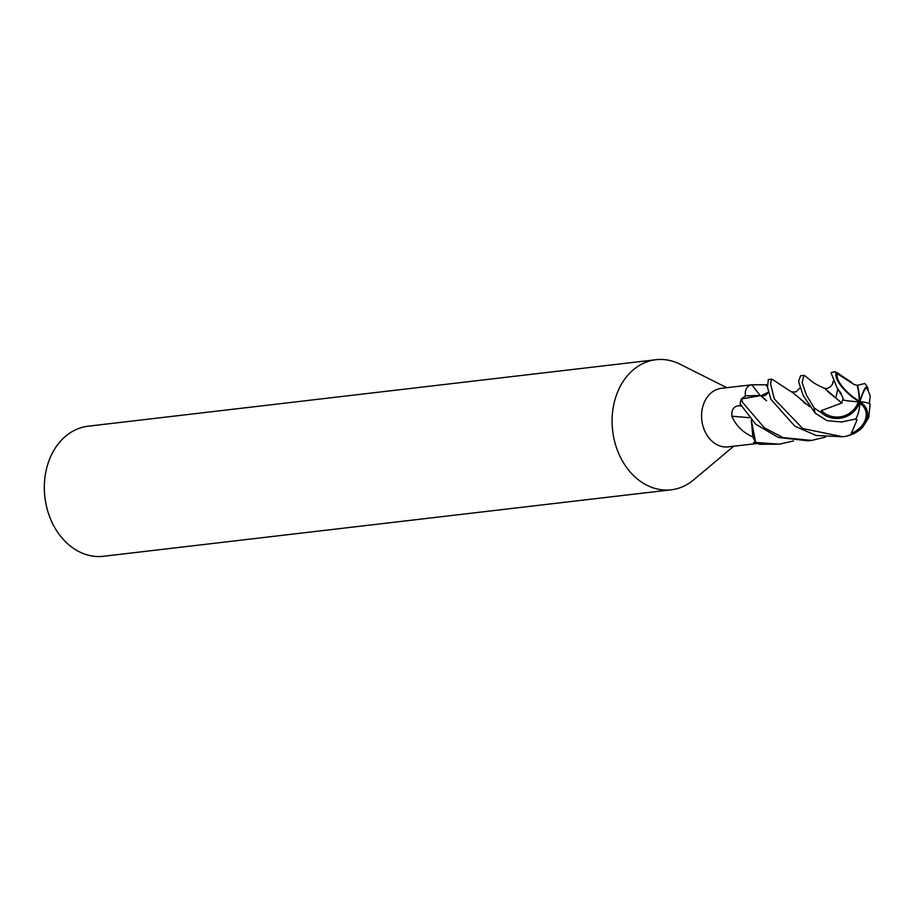 <?xml version="1.0" encoding="UTF-8"?>
<svg xmlns="http://www.w3.org/2000/svg" width="916" height="916" viewBox="0 0 916 916"><rect width="100%" height="100%" fill="white"/><g stroke="black" fill="none" stroke-linecap="round" stroke-linejoin="round"><path stroke-width="1.37" d="M726.857 387.697L680.073 364.213A65.483 51.25 83.3 0 0 655.936 359.725A65.483 51.25 83.3 0 0 613.72 404.838A65.483 51.25 83.3 0 0 671.153 489.808A65.483 51.25 83.3 0 0 693.607 479.881L733.705 446.229M745.464 396.136C744.697 389.529 746.815 385.739 751.818 384.777L721.304 388.338A29.472 23.06 83.3 0 0 702.309 408.639A29.472 23.06 83.3 0 0 728.163 446.882L757.555 443.436M655.936 359.725L88.176 426.192A65.483 51.25 83.3 0 0 45.96 471.305A65.483 51.25 83.3 0 0 103.405 556.275L671.153 489.808M793.542 440.94L779.264 444.191L755.62 442.428L751.372 420.295L755.505 442.245L752.883 436.806L751.315 420.226M757.532 443.424L753.582 442.68L755.334 441.947M753.147 437.035C743.139 432.753 736.04 425.814 731.85 416.219C731.426 409.864 733.659 406.383 738.525 405.777L740.826 405.445M748.899 417.685A554.317 122.343 1.3 0 0 731.85 416.219M760.097 395.346A554.317 222.061 81.3 0 1 751.818 384.777L767.23 384.789M768.295 392.002A9.412 7.362 -96.7 0 1 764.654 395.62M825.419 437.127L811.576 440.413L782.928 437.608L764.288 427.715L742.762 402.616L741.342 398.975L760.692 395.609L741.479 398.849L745.624 395.815L760.463 395.506M770.791 381.56L770.562 382.819L770.791 381.56M761.047 395.792L768.352 392.243M755.62 442.428A32.736 25.625 83.3 0 0 759.627 444.283L779.264 444.191M864.83 383.495L857.594 385.27A30.629 9.263 89.3 0 1 859.7 401.815A23.152 7.981 -138.2 0 1 836.113 373.476L835.174 371.713L831.018 372.766L836.858 387.491L842.548 396.697L843.35 400.097A30.629 6.584 11.1 0 0 859.7 401.815A23.152 17.644 -22.6 0 1 853.506 433.634L846.705 436.108A32.747 32.747 0 0 0 862.471 427.474L868.712 417.742L870.108 404.219A30.629 10.362 164.6 0 0 859.7 401.815A23.152 21.789 165.3 0 1 821.56 412.887L814.095 407.906L806.481 395.162L802.095 382.556L803.962 375.365L800.55 375.766L798.557 381.434L803.195 395.552L815.137 413.116L827.011 420.65L841.747 422.001L855.349 419.047M741.342 398.975A32.736 25.625 83.3 0 0 740.311 402.903A32.736 25.625 83.3 0 0 740.105 403.967L755.723 424.223L778.371 437.459L808.164 440.814L811.576 440.413M770.883 399.319L794.928 426.249L816.19 435.489L842.789 436.76L802.737 428.562L774.306 398.929L770.539 383.701L771.661 379.155L768.329 379.545L767.505 387.319L770.883 399.319M846.705 436.108L842.789 436.76M869.399 403.761L869.662 401.677M869.547 401.563L870.2 396.456A31.602 31.602 0 0 0 867.154 388.785A21.629 3.584 103.2 0 0 859.952 401.815M855.865 419.047A30.629 26.209 -85.6 0 0 859.7 401.815L859.345 400.968A29.427 8.897 -90.7 0 0 859.3 400.086A29.427 8.897 -90.7 0 0 857.216 385.43L854.388 384.457M854.433 384.72L837.613 373.888A21.629 7.454 41.8 0 0 842.411 386.701A21.629 7.454 41.8 0 0 859.219 400.899A21.629 7.454 41.8 0 0 859.345 400.968M843.35 400.097L842.674 399.742L841.667 402.88M841.999 402.971L821.4 410.586A21.629 20.358 -14.7 0 0 842.251 416.436A21.629 20.358 -14.7 0 0 858.258 401.769M854.96 419.07L856.929 420.112M857.113 419.814L851.285 433.302A21.629 16.488 157.4 0 0 859.712 403.315M809.63 406.555L791.928 391.968M801.363 399.96L800.023 398.552M859.7 401.815A23.152 3.836 -76.8 0 1 867.521 387.319A23.152 3.836 -76.8 0 1 868.139 390.708M760.692 395.609L766.6 400.807M851.285 433.302L853.506 433.634M809.641 406.578L808.049 405.479M805.702 403.956L803.08 401.826M772.543 379.51L791.218 391.773M821.4 410.586L821.56 412.887M841.586 402.857L824.503 388.247C817.816 385.373 813.5 383.002 811.553 381.136L804.511 375.503M841.621 402.868L831.797 394.876M830.468 393.937L827.583 391.281M837.613 373.888L836.113 373.476M835.174 371.713L837.854 374.083M837.831 388.773L835.781 398.139M765.1 399.685L763.337 398.105M741.101 405.994A551.753 121.782 1.3 0 0 738.525 405.777M767.459 386.953A551.753 221.031 81.3 0 1 765.879 384.938M814.095 407.906A32.747 25.625 83.3 0 0 815.137 413.116M835.06 371.736A32.747 25.625 83.3 0 0 831.018 372.766M859.3 400.086A31.602 18.675 106.2 0 1 859.219 400.899M799.92 387.926L796.153 391.83L791.905 391.968M839.377 390.937L841.277 393.708M832.976 381.377L832.965 381.926C833.617 383.781 828.934 390.01 824.125 388.178M851.765 382.499L836.858 372.572M768.661 391.43C767.219 394.155 765.375 395.666 763.143 395.975M867.521 387.319A32.747 32.747 0 0 0 864.83 383.483"/></g></svg>
